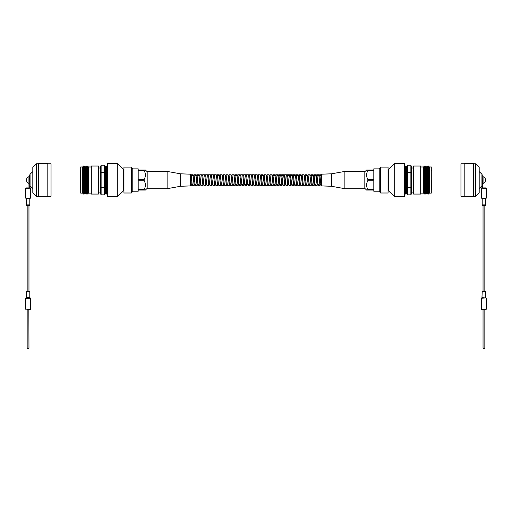 <?xml version="1.0" encoding="UTF-8"?>
<svg xmlns="http://www.w3.org/2000/svg" width="512" height="512" viewBox="0 0 512 512"><rect width="100%" height="100%" fill="white"/><g stroke="black" fill="none" stroke-linecap="round" stroke-linejoin="round"><path stroke-width="0.77" d="M80.166 170.746L80.166 180.045L80.166 170.739L80.698 170.074M105.562 193.107L105.696 166.989L105.696 193.107L105.114 194.074L105.114 166.022L104.448 166.022M107.027 193.107L107.162 166.989L107.162 193.107L106.362 194.074L106.362 166.022L105.696 166.989M98.413 180.045L98.413 166.022L91.334 166.022L91.334 194.074L98.413 194.074L98.413 180.045M91.334 193.107L88.41 193.107L88.41 166.989L87.744 166.022L87.744 194.074L87.078 193.107L87.078 166.989L87.744 166.022M87.078 193.107L86.95 166.989L86.285 166.022L86.285 194.074L85.619 193.107L85.619 166.989L86.285 166.022M85.619 193.107L85.485 166.989L84.819 166.022L84.819 194.074L84.154 193.107L84.154 166.989L84.819 166.022M84.154 193.107L84.026 166.989L83.36 166.022L83.36 194.074L82.694 193.107L82.694 166.989L83.36 166.022M82.694 193.107L80.698 193.107L80.698 166.989L82.694 166.989M101.12 194.074L100.403 194.074L100.403 166.022L101.12 166.022M80.166 180.045L80.166 189.35L80.166 180.045L80.166 189.35L80.698 190.022M101.12 172.602L104.448 172.602L104.448 165.248L101.12 165.248L101.12 194.848L104.448 194.848L104.448 187.494L101.12 187.494M104.448 172.602L104.448 187.494M123.942 190.976L123.302 190.976L123.302 169.12L117.318 163.43L107.347 163.43L107.347 196.666L117.318 196.666L117.318 163.43M144.634 190.054L144.186 190.054C145.792 190.054 145.792 190.054 144.186 190.054L144.186 189.37C145.792 186.483 145.792 183.603 144.186 180.736L144.186 179.36L138.195 179.36L138.195 170.726L144.186 170.726L144.186 170.042L138.195 170.042L138.195 168.864L132.774 168.864L131.334 167.085L123.942 167.085L123.942 193.011L131.334 193.011L131.334 167.085M147.187 188.358L145.357 190.054M144.186 190.054L138.195 190.054L138.195 191.232L132.774 191.232L132.774 168.864M144.186 189.37L138.195 189.37L138.195 180.736L144.186 180.736M144.186 170.042C145.792 170.042 145.792 170.042 144.186 170.042L144.634 170.042M144.186 170.726C145.792 173.594 145.792 176.474 144.186 179.36M30.067 187.923A0.531 0.531 0 0 1 30.522 188.448L30.067 188.448L30.067 174.118L32.806 171.629M30.067 185.978L32.806 188.461M32.806 192.838L32.806 167.258L36.474 163.789L36.474 196.307L32.806 192.838M38.336 163.789L36.474 163.789M38.336 196.307L36.474 196.307M47.802 196.666L47.802 163.43L38.336 163.43L38.336 196.666L47.802 196.666M47.802 196.307L51.046 196.307L51.046 163.789L47.802 163.789M28.928 176.723L28.928 183.373C27.443 183.117 26.63 182.01 26.477 180.045C26.63 178.086 27.443 176.979 28.928 176.723M28.928 181.843L29.005 187.917L26.131 187.917L29.005 187.917M28.928 178.253L29.274 188.448L25.6 188.448L26.131 187.917M25.869 297.952L30.522 298.221L25.6 298.221L26.33 297.69L26.33 291.84A0.531 0.531 0 0 1 26.861 291.309L29.254 291.309A0.531 0.531 0 0 1 29.786 291.84L26.33 291.84M30.253 297.952L29.786 297.69L29.786 291.84M25.6 188.448L25.6 198.048L26.33 198.579L26.33 204.883A0.531 0.531 0 0 0 26.861 205.414L29.254 205.414A0.531 0.531 0 0 0 29.786 204.883L29.786 198.579L30.253 198.317L25.869 198.317M25.6 198.048L30.253 198.317M25.6 298.221L25.6 309.12L30.522 309.12A0.531 0.531 0 0 1 29.99 309.658L28.832 309.658L28.954 347.68A0.89 0.89 0 0 1 28.058 348.57A0.89 0.89 0 0 1 27.168 347.68L27.168 309.658M27.072 309.12L27.283 309.658L28.832 309.658L29.05 309.12M30.522 309.12L30.522 298.221M30.522 198.048L30.522 188.448M29.005 180L29.805 180.045L29.805 174.931L29.274 174.931L29.274 188.442M29.254 291.309L26.861 291.309M30.067 187.917L30.067 180L30.067 187.917M29.274 187.917L29.805 187.917M30.054 297.952L26.067 297.952M431.834 180.045L431.834 189.35L431.834 180.045L431.834 189.35L431.302 190.022M406.304 166.989L405.638 166.022L405.638 194.074L406.304 193.107L406.304 166.989L406.886 166.022L406.886 194.074L407.552 194.074M406.438 166.989L406.438 193.107L406.886 194.074M404.653 193.376L404.973 166.989L404.973 193.107L405.638 194.074M413.587 166.022L413.587 194.074L420.666 194.074L420.666 166.022L413.587 166.022M423.59 166.989L423.59 193.107L424.256 194.074L424.256 166.022L423.59 166.989L420.666 166.989M424.256 166.022L424.922 166.989L424.922 193.107L425.715 194.074L425.715 166.022L425.05 166.989L425.05 193.107M425.715 166.022L426.381 166.989L426.381 193.107L427.181 194.074L427.181 166.022L426.515 166.989L426.515 193.107M427.181 166.022L427.846 166.989L427.846 193.107L428.64 194.074L428.64 166.022L427.974 166.989L427.974 193.107M429.306 166.989L429.306 193.107L431.302 193.107L431.302 166.989L429.306 166.989L428.64 166.022M410.88 166.022L411.597 166.022L411.597 194.074L410.88 194.074M410.88 172.602L410.88 165.248L407.552 165.248L407.552 172.602L410.88 172.602L410.88 194.848L407.552 194.848L407.552 187.494L410.88 187.494M407.552 187.494L407.552 172.602M388.058 169.12L388.698 169.12L388.698 190.976L394.682 196.666L404.653 196.666L404.653 163.43L394.682 163.43L394.682 196.666M367.366 170.042L367.814 170.042C366.208 170.042 366.208 170.042 367.814 170.042L367.814 170.726L373.805 170.726L373.805 179.36L367.814 179.36L367.814 180.736C366.208 183.622 366.208 186.502 367.814 189.37L367.814 190.054C366.208 190.054 366.208 190.054 367.814 190.054L367.366 190.054M367.814 170.042L373.805 170.042L373.805 168.864L379.226 168.864L379.226 191.232L380.666 193.011L388.058 193.011L388.058 167.085L380.666 167.085L380.666 193.011M367.814 180.736L373.805 180.736L373.805 189.37L367.814 189.37M367.814 190.054L373.805 190.054L373.805 191.232L379.226 191.232M367.814 179.36C366.208 176.493 366.208 173.613 367.814 170.726M364.813 171.738L366.643 170.042M479.194 171.629L481.933 174.118L481.933 185.978L479.194 188.461M473.664 163.789L475.526 163.789L479.194 167.258L479.194 192.838L475.526 196.307L473.664 196.307M464.198 163.43L473.664 163.43L473.664 196.666L464.198 196.666L464.198 163.43M464.198 196.307L460.954 196.307L460.954 163.789L464.198 163.789M475.526 163.789L475.526 196.307M483.072 176.723C484.557 176.979 485.37 178.086 485.523 180.045C485.37 182.01 484.557 183.117 483.072 183.373L483.072 176.723M483.072 178.253L482.726 188.448L482.925 187.917L481.933 187.917L481.933 180L482.195 187.917M481.747 297.952L486.131 297.952L481.478 298.221L481.478 309.12A0.531 0.531 0 0 0 482.01 309.658L483.168 309.658L482.95 309.12L484.928 309.12L484.717 309.658L483.168 309.658L485.869 309.658L484.832 309.658L484.832 347.68L484.832 309.658L483.168 309.658M486.131 297.952L481.478 298.221M482.214 297.69L485.933 297.952L481.946 297.952L482.214 291.84A0.531 0.531 0 0 1 482.746 291.309L485.139 291.309L482.746 291.309M481.747 198.317L486.4 198.048L481.747 198.317L482.214 198.579L482.214 204.883A0.531 0.531 0 0 0 482.746 205.414L485.139 205.414A0.531 0.531 0 0 0 485.67 204.883L485.67 198.579L486.131 198.317M481.933 187.923A0.531 0.531 0 0 0 481.478 188.448L481.478 198.048M485.139 291.309A0.531 0.531 0 0 1 485.67 291.84L482.214 291.84M483.046 309.658L483.046 347.68A0.89 0.89 0 0 0 483.942 348.57A0.89 0.89 0 0 0 484.832 347.68M484.928 309.12L486.4 309.12L486.4 298.221M485.67 297.69L485.67 291.84M486.4 198.048L486.4 188.448L482.726 188.448M481.933 185.978L481.933 188.448L481.478 188.448M482.726 187.917L482.726 180.045L482.195 180.045L481.933 175.194M482.995 187.917L485.869 187.917L482.995 187.917M482.195 174.931L482.726 174.931L482.995 180M321.216 184.442L320.813 184.083L319.84 176.006L319.597 175.386L318.554 175.648M318.918 175.802L319.936 184.083L321.152 185.35L321.421 184.442M318.291 184.442L317.869 184L316.672 175.386L315.795 175.386L317.011 184.083L318.227 185.35L318.496 184.442M315.366 184.442L314.944 184L313.741 175.386L312.87 175.386L314.33 184.71L315.066 184.71L315.302 185.35L317.158 185.35L317.395 184.71M312.282 184.71L311.066 176.006L310.816 175.386L309.946 175.386L311.162 184.083L312.378 185.35L312.646 184.442M308.627 180.045L308.134 176.006L307.891 175.386L307.014 175.386L308.237 184.083L308.48 184.71L309.357 184.71L308.627 180.045M306.227 184.294L305.21 176.006L304.966 175.386L304.23 175.386L305.216 184.64L305.459 185.35L305.696 184.71M304.294 175.802L305.312 184.083L305.555 184.71L306.592 184.442M303.302 184.294L302.042 175.386L301.165 175.386L302.387 184.083L303.597 185.35L303.872 184.442M300.378 184.294L299.117 175.386L298.24 175.386L299.706 184.71L300.442 184.71L300.672 185.35L302.534 185.35L302.765 184.71M297.818 184.442L297.395 184L296.435 176.006L296.192 175.386L295.456 175.386L296.442 184.64L296.685 185.35L296.915 184.71M295.155 175.648L295.578 176.096L296.538 184.083L296.781 184.71L297.658 184.71M294.893 184.442L294.47 184L293.51 176.006L293.267 175.386L292.23 175.648M292.595 175.802L293.613 184.083L294.822 185.35L295.098 184.442M289.67 175.802L290.931 184.71L291.808 184.71L290.586 176.006L290.342 175.386L289.306 175.648M288.883 184.71L287.661 176.006L287.418 175.386L286.381 175.648M286.746 175.802L288.006 184.71L288.742 184.71L288.973 185.35L290.835 185.35L291.066 184.71M285.754 184.294L284.493 175.386L283.616 175.386L284.838 184.083L285.082 184.71L285.952 184.71M280.691 175.386L282.157 184.71L283.027 184.71L281.811 176.006L281.568 175.386L280.832 175.386L281.818 184.64L282.061 185.35L282.291 184.71M277.606 175.648L278.029 176.096L279.232 184.71L280.102 184.71L278.886 176.006L278.643 175.386L277.907 175.386L278.893 184.64L279.136 185.35L279.366 184.71M277.344 184.442L276.934 184.083L275.962 176.006L275.718 175.386L274.976 175.386L275.968 184.64L276.211 185.35L276.442 184.71M275.04 175.802L276.058 184.083L276.301 184.71L277.178 184.71M274.419 184.442L274.01 184.083L273.037 176.006L272.794 175.386L272.051 175.386L273.043 184.64L273.286 185.35L273.517 184.71M272.115 175.802L273.133 184.083L273.376 184.71L274.253 184.71M271.494 184.442L271.085 184.083L270.112 176.006L269.869 175.386L269.126 175.386L270.118 184.64L270.362 185.35L270.592 184.71M269.19 175.802L270.208 184.083L270.451 184.71L271.328 184.71M268.205 184.294L267.187 176.006L266.944 175.386L266.202 175.386L267.194 184.64L267.437 185.35L267.667 184.71M266.266 175.802L267.283 184.083L268.499 185.35L268.774 184.442M265.28 184.294L264.262 176.006L264.019 175.386L263.277 175.386M263.142 175.386L264.602 184.71L265.344 184.71L265.574 185.35L267.437 185.35M262.355 184.294L261.338 176.006L261.094 175.386L260.352 175.386L261.338 184.64L261.587 185.35L261.818 184.71M260.416 175.802L261.434 184.083L261.677 184.71L262.419 184.71M259.789 184.442L259.366 184L258.413 176.006L258.17 175.386L257.293 175.386M257.491 175.802L258.509 184.083L258.752 184.71L259.629 184.71M256.864 184.442L256.442 184L255.488 176.006L255.238 175.386L254.502 175.386L255.488 184.64L255.731 185.35L255.968 184.71M254.566 175.802L255.584 184.083L255.827 184.71L256.704 184.71M253.939 184.442L253.517 184L252.563 176.006L252.314 175.386L251.578 175.386L252.563 184.64L252.806 185.35L253.043 184.71M251.642 175.802L252.659 184.083L252.902 184.71L253.779 184.71M251.014 184.442L250.592 184L249.632 176.006L249.389 175.386L248.653 175.386L249.638 184.64L249.882 185.35L250.118 184.71M248.717 175.802L249.734 184.083L249.978 184.71L250.854 184.71M248.09 184.442L247.667 184L246.707 176.006L246.464 175.386L245.728 175.386L246.714 184.64L246.957 185.35L247.194 184.71M245.587 175.386L246.81 184.083L247.053 184.71L247.93 184.71M245.165 184.442L244.742 184L243.782 176.006L243.539 175.386L242.803 175.386L243.789 184.64L244.032 185.35L244.262 184.71M242.867 175.802L243.885 184.083L244.128 184.71L245.005 184.71M242.24 184.442L241.818 184L240.858 176.006L240.614 175.386L239.878 175.386L240.864 184.64L241.107 185.35L241.338 184.71M239.373 175.648L239.648 174.746L239.878 175.398L240.96 184.083L241.203 184.71L242.08 184.71M239.315 184.442L238.893 184L237.933 176.006L237.69 175.386L236.954 175.386L237.939 184.64L238.182 185.35L238.413 184.71M237.018 175.802L238.278 184.71L239.014 184.71L239.245 185.35L241.107 185.35M236.026 184.294L235.008 176.006L234.765 175.386L234.029 175.386L235.014 184.64L235.258 185.35L235.488 184.71M234.093 175.802L235.11 184.083L236.32 185.35L236.595 184.442M233.101 184.294L232.083 176.006L231.84 175.386L231.104 175.386L232.09 184.64L232.333 185.35L232.563 184.71M228.774 175.386L229.011 174.746L230.874 174.746L232.186 184.083L232.429 184.71L233.466 184.442M225.85 175.386L226.086 174.746L227.942 174.746L229.504 184.71L230.381 184.71L228.915 175.386L228.179 175.386L229.165 184.64L229.408 185.35L229.638 184.71M227.616 184.442L227.206 184.083L226.234 176.006L225.99 175.386L225.254 175.386L226.24 184.64L226.483 185.35L226.714 184.71M222.925 175.386L223.162 174.746L225.018 174.746L226.336 184.083L226.579 184.71L227.45 184.71M224.691 184.442L224.282 184.083L223.309 176.006L223.066 175.386L222.33 175.386L223.315 184.64L223.558 185.35L223.789 184.71M220 175.386L220.237 174.746L222.093 174.746L223.405 184.083L223.654 184.71L224.525 184.71M221.766 184.442L221.357 184.083L220.384 176.006L220.141 175.386L219.405 175.386L220.39 184.64L220.634 185.35L220.864 184.71M217.075 175.386L217.306 174.746L219.168 174.746L220.48 184.083L220.73 184.71L221.6 184.71M218.842 184.442L218.432 184.083L217.459 176.006L217.216 175.386L216.474 175.386L217.466 184.64L217.709 185.35L217.939 184.71M214.15 175.386L214.381 174.746L216.243 174.746L217.555 184.083L217.798 184.71L218.675 184.71M215.917 184.442L215.507 184.083L214.534 176.006L214.291 175.386L213.549 175.386M211.226 175.386L211.456 174.746L213.318 174.746L214.63 184.083L214.874 184.71L215.75 184.71M212.826 184.71L211.366 175.386L210.624 175.386L211.616 184.64L211.859 185.35L212.09 184.71M208.301 175.386L208.531 174.746L210.394 174.746L211.706 184.083L211.949 184.71L212.691 184.71M205.376 175.386L205.606 174.746L207.469 174.746L209.024 184.71L209.901 184.71L208.442 175.386L207.699 175.386L208.691 184.64L208.934 185.35L209.165 184.71M206.778 184.294L205.76 176.006L205.517 175.386L204.774 175.386L205.766 184.64L206.01 185.35L206.24 184.71M202.451 175.386L202.682 174.746L204.544 174.746L206.099 184.71L206.842 184.71L207.072 185.35L208.934 185.35M203.853 184.294L202.835 176.006L202.592 175.386L201.85 175.386L202.835 184.64L203.085 185.35L203.315 184.71M199.526 175.386L199.757 174.746L201.619 174.746L203.174 184.71L203.917 184.71L204.147 185.35L206.01 185.35M200.928 184.294L199.91 176.006L199.667 175.386L198.925 175.386M198.419 175.648L198.694 174.746L198.931 175.398L200.25 184.71L200.986 184.71L201.222 185.35L203.085 185.35M198.362 184.442L197.939 184L196.986 176.006L196.736 175.386L196 175.386L196.986 184.64L197.229 185.35L197.466 184.71M195.494 175.648L195.77 174.746L196.006 175.398L197.082 184.083L197.325 184.71L198.202 184.71M195.437 184.442L195.014 184L194.061 176.006L193.811 175.386L193.075 175.386L194.061 184.64L194.304 185.35L194.541 184.71M192.57 175.648L192.845 174.746L193.075 175.398L194.157 184.083L194.4 184.71L195.277 184.71M192.512 184.442L192.09 184L191.13 176.006L190.528 175.386M190.528 177.971L191.232 184.083L191.475 184.71L192.352 184.71M190.528 178.656L191.136 184.64L191.379 185.35L191.616 184.71M198.931 175.398L199.91 184.64L200.16 185.35L200.39 184.71M213.555 175.398L214.541 184.64L214.784 185.35L215.014 184.71M231.706 175.386L231.936 174.746L233.798 174.746L234.15 176.096M234.63 175.386L234.861 174.746L236.723 174.746L237.075 176.096M240.48 175.386L240.71 174.746L242.573 174.746L242.925 176.096M243.405 175.386L243.635 174.746L245.498 174.746L245.85 176.096M246.33 175.386L246.56 174.746L248.422 174.746L248.774 176.096M249.254 175.386L249.485 174.746L251.347 174.746L251.699 176.096M252.179 175.386L252.41 174.746L254.272 174.746L254.624 176.096M255.104 175.386L255.334 174.746L257.197 174.746L258.413 184.64L258.656 185.35L258.893 184.71M258.029 175.386L258.259 174.746L260.122 174.746L260.474 176.096M260.954 175.386L261.184 174.746L263.046 174.746L264.269 184.64L264.512 185.35L264.742 184.71M263.878 175.386L264.109 174.746L265.971 174.746L266.323 176.096M266.803 175.386L267.034 174.746L268.896 174.746L269.248 176.096M269.728 175.386L269.958 174.746L271.821 174.746L272.173 176.096M272.653 175.386L272.883 174.746L274.746 174.746L275.098 176.096M277.402 175.648L277.67 174.746L278.029 176.096M280.326 175.648L280.595 174.746L280.954 176.096M283.251 175.648L283.52 174.746L283.77 175.456L284.742 184.64L284.986 185.35L285.216 184.71M286.176 175.648L286.445 174.746L286.694 175.456L287.667 184.64L287.91 185.35L288.141 184.71M289.101 175.648L289.376 174.746L289.619 175.456L290.835 185.35M290.208 175.386L290.438 174.746L292.301 174.746L293.517 184.64L293.76 185.35L293.99 184.71M293.133 175.386L293.363 174.746L295.226 174.746L295.578 176.096M296.058 175.386L296.288 174.746L298.15 174.746L299.366 184.64L299.61 185.35L299.84 184.71M300.8 175.648L301.075 174.746L301.318 175.456L302.534 185.35M301.907 175.386L302.138 174.746L304 174.746L304.352 176.096M306.65 175.648L306.925 174.746L307.168 175.456L308.141 184.64L308.384 185.35L308.621 184.71M307.757 175.386L307.987 174.746L309.85 174.746L311.066 184.64L311.309 185.35L311.546 184.71M312.499 175.648L312.774 174.746L313.011 175.398L313.99 184.64L314.234 185.35L314.47 184.71M315.424 175.648L315.699 174.746L315.936 175.398L317.158 185.35M318.349 175.648L318.624 174.746L318.861 175.398L319.84 184.64L320.09 185.35L320.32 184.71M321.274 175.648L321.472 174.816M190.752 175.386L190.982 174.746L191.226 175.456L192.198 184.64L192.448 185.35L192.717 184.442M193.677 175.386L193.907 174.746L194.15 175.456L195.136 184.698L195.373 185.35L195.642 184.442M196.602 175.386L196.832 174.746L197.075 175.456L198.061 184.698L198.298 185.35L200.16 185.35M199.757 174.746L200.87 184M202.682 174.746L203.795 184M205.606 174.746L206.72 184M208.531 174.746L209.76 184.698L209.997 185.35L211.859 185.35M211.456 174.746L212.685 184.698L212.922 185.35L214.784 185.35M214.381 174.746L215.61 184.698L215.846 185.35L217.709 185.35M217.306 174.746L218.534 184.698L218.771 185.35L220.634 185.35M220.237 174.746L221.459 184.698L221.696 185.35L221.971 184.442M223.162 174.746L224.378 184.64L224.621 185.35L224.896 184.442M226.086 174.746L227.302 184.64L227.546 185.35L227.821 184.442M229.011 174.746L230.24 184.698L230.47 185.35L232.333 185.35M231.936 174.746L233.152 184.64L233.395 185.35L233.67 184.442M234.861 174.746L235.968 184M237.555 175.386L237.786 174.746L238.029 175.456L238.893 184M240.71 174.746L241.926 184.64L242.17 185.35L242.445 184.442M243.635 174.746L244.851 184.64L245.094 185.35L245.37 184.442M246.56 174.746L247.776 184.64L248.026 185.35L248.294 184.442M249.485 174.746L250.714 184.698L250.95 185.35L252.806 185.35M252.41 174.746L253.638 184.698L253.875 185.35L255.731 185.35M255.334 174.746L256.563 184.698L256.8 185.35L257.069 184.442M258.259 174.746L259.488 184.698L259.725 185.35L259.994 184.442M261.184 174.746L262.413 184.698L262.65 185.35L264.512 185.35M264.109 174.746L265.222 184M267.034 174.746L268.147 184M269.958 174.746L271.187 184.698L271.424 185.35L271.699 184.442M272.883 174.746L274.112 184.698L274.349 185.35L276.211 185.35M275.578 175.386L275.808 174.746L276.058 175.456L277.037 184.698L277.274 185.35L279.136 185.35M278.502 175.386L278.739 174.746L278.982 175.456L279.962 184.698L280.198 185.35L280.474 184.442M281.427 175.386L281.664 174.746L281.907 175.456L282.886 184.698L283.123 185.35L284.986 185.35M284.352 175.386L284.589 174.746L284.832 175.456L286.048 185.35L287.91 185.35M287.277 175.386L287.514 174.746L287.757 175.456L288.621 184M290.438 174.746L291.654 184.64L291.898 185.35L292.173 184.442M293.363 174.746L294.47 184M296.288 174.746L297.504 184.64L297.747 185.35L298.022 184.442M298.982 175.386L299.213 174.746L299.456 175.456L300.32 184M302.138 174.746L303.245 184M304.832 175.386L305.062 174.746L305.306 175.456L306.278 184.64L306.522 185.35L306.797 184.442M307.987 174.746L309.203 184.64L309.453 185.35L309.722 184.442M310.682 175.386L310.912 174.746L311.155 175.456L312.019 184M313.606 175.386L313.837 174.746L314.08 175.456L314.944 184M316.531 175.386L316.762 174.746L317.005 175.456L317.869 184M319.456 175.386L319.686 174.746L319.93 175.456L320.8 184M331.578 173.798L331.578 186.298L321.472 185.901L321.472 174.195L331.578 173.798L344.87 171.405L364.813 171.405L364.813 188.691L344.87 188.691L344.87 171.405M180.422 186.298L180.422 173.798L190.528 174.195L190.528 185.901L180.422 186.298L167.13 188.691L147.187 188.691L147.187 171.405L167.13 171.405L167.13 188.691M26.33 204.883L29.786 204.883M26.33 297.69L29.786 297.69M29.786 198.579L26.33 198.579M485.67 198.579L482.214 198.579M481.478 309.12L482.95 309.12M482.214 204.883L485.67 204.883M105.562 166.989L105.114 166.022M107.027 166.989L106.362 166.022M100.403 168.013L98.413 168.013M91.334 166.989L88.41 166.989M84.026 193.107L83.36 194.074M85.485 193.107L84.819 194.074M86.95 193.107L86.285 194.074M88.41 193.107L87.744 194.074M100.403 192.083L98.413 192.083M105.696 193.107L106.362 194.074M105.114 194.074L104.448 194.074M123.942 169.12L123.302 169.12M123.302 190.976L117.318 196.666M132.774 191.232L131.334 193.011M147.187 171.738L145.414 170.042M27.168 291.309L27.168 205.414M28.954 291.309L28.954 205.414M25.6 309.12L26.131 309.658M431.302 170.074L431.834 170.739M406.886 166.022L407.552 166.022M404.973 166.989L405.638 166.022M411.597 168.013L413.587 168.013M429.306 193.107L428.64 194.074M427.846 193.107L427.181 194.074M426.381 193.107L425.715 194.074M424.922 193.107L424.256 194.074M420.666 193.107L423.59 193.107M411.597 192.083L413.587 192.083M388.698 169.12L394.682 163.43M388.058 190.976L388.698 190.976M364.813 188.358L366.586 190.054M379.226 168.864L380.666 167.085M484.832 291.309L484.832 205.414M483.046 291.309L483.046 205.414M486.4 309.12L485.869 309.658M486.4 188.448L485.869 187.917M321.472 175.648L319.757 175.648M318.88 175.648L316.832 175.648M315.955 175.648L313.907 175.648M313.03 175.648L310.982 175.648M301.331 175.648L299.283 175.648M298.406 175.648L296.358 175.648M295.482 175.648L293.427 175.648M292.557 175.648L290.502 175.648M289.632 175.648L287.578 175.648M283.776 175.648L281.728 175.648M280.851 175.648L278.803 175.648M275.002 175.648L272.954 175.648M263.302 175.648L261.254 175.648M236.979 175.648L235.13 175.648M219.424 175.648L217.581 175.648M198.95 175.648L197.107 175.648M193.101 175.648L191.258 175.648M257.434 175.398L257.549 176.096M263.283 175.398L263.398 176.096M283.757 175.398L283.878 176.096M286.682 175.398L286.803 176.096M289.606 175.398L289.728 176.096M292.531 175.398L292.653 176.096M298.381 175.398L298.502 176.096M301.306 175.398L301.427 176.096M307.155 175.398L307.277 176.096M310.08 175.398L310.202 176.096M313.011 175.398L313.126 176.096M315.936 175.398L316.051 176.096M318.861 175.398L318.976 176.096M192.09 184L192.211 184.698M195.014 184L195.136 184.698M197.939 184L198.061 184.698M209.645 184L209.76 184.698M212.57 184L212.685 184.698M215.494 184L215.61 184.698M218.419 184L218.534 184.698M221.344 184L221.459 184.698M224.269 184L224.39 184.698M227.194 184L227.315 184.698M230.118 184L230.24 184.698M233.043 184L233.165 184.698M241.818 184L241.939 184.698M244.742 184L244.864 184.698M247.667 184L247.789 184.698M250.592 184L250.714 184.698M253.517 184L253.638 184.698M256.442 184L256.563 184.698M259.366 184L259.488 184.698M262.298 184L262.413 184.698M271.072 184L271.187 184.698M273.997 184L274.112 184.698M276.922 184L277.037 184.698M279.846 184L279.962 184.698M282.771 184L282.886 184.698M285.696 184L285.818 184.698M291.546 184L291.667 184.698M297.395 184L297.517 184.698M306.17 184L306.291 184.698M309.094 184L309.216 184.698M190.528 185.35L191.379 185.35M190.982 174.746L192.845 174.746M192.448 185.35L194.304 185.35M193.907 174.746L195.77 174.746M195.373 185.35L197.229 185.35M196.832 174.746L198.694 174.746M221.696 185.35L223.558 185.35M224.621 185.35L226.483 185.35M227.546 185.35L229.408 185.35M233.395 185.35L235.258 185.35M236.32 185.35L238.182 185.35M237.786 174.746L239.648 174.746M242.17 185.35L244.032 185.35M245.094 185.35L246.957 185.35M248.026 185.35L249.882 185.35M256.8 185.35L258.656 185.35M259.725 185.35L261.587 185.35M268.499 185.35L270.362 185.35M271.424 185.35L273.286 185.35M275.808 174.746L277.67 174.746M278.739 174.746L280.595 174.746M280.198 185.35L282.061 185.35M281.664 174.746L283.52 174.746M284.589 174.746L286.445 174.746M287.514 174.746L289.376 174.746M291.898 185.35L293.76 185.35M294.822 185.35L296.685 185.35M297.747 185.35L299.61 185.35M299.213 174.746L301.075 174.746M303.597 185.35L305.459 185.35M305.062 174.746L306.925 174.746M306.522 185.35L308.384 185.35M309.453 185.35L311.309 185.35M310.912 174.746L312.774 174.746M312.378 185.35L314.234 185.35M313.837 174.746L315.699 174.746M316.762 174.746L318.624 174.746M318.227 185.35L320.09 185.35M319.686 174.746L321.549 174.746M321.152 185.35L321.472 185.35M331.578 186.298L344.87 188.691M180.422 173.798L167.13 171.405"/></g></svg>
